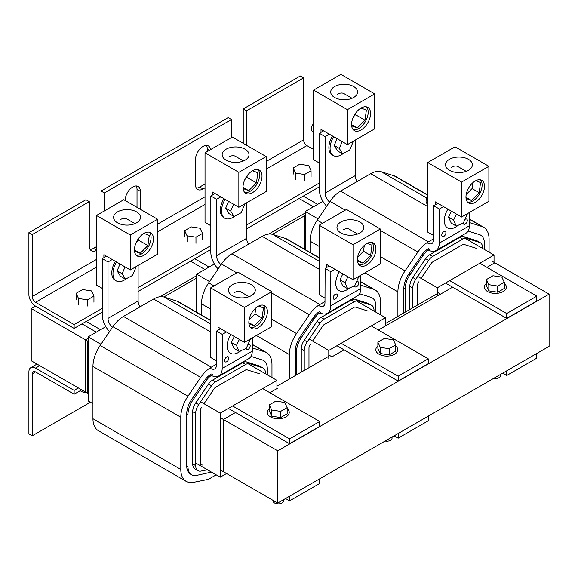 <?xml version="1.0" encoding="UTF-8"?>
<svg xmlns="http://www.w3.org/2000/svg" width="578" height="578" viewBox="0 0 578 578"><rect width="100%" height="100%" fill="white"/><g stroke="black" fill="none" stroke-linecap="round" stroke-linejoin="round"><path stroke-width="0.87" d="M293.219 174.144L293.219 167.974L295.611 173.125L304.527 174.505L311.058 170.734L308.666 165.59L299.751 164.21L293.219 167.974M311.058 176.904L311.058 170.734M304.527 180.676L304.527 174.505M295.611 179.296L295.611 173.125M140.331 209.265L140.331 191.325A10.664 6.156 120 0 0 138.12 186.448A10.664 6.156 120 0 0 132.788 186.976A10.664 6.156 120 0 0 125.253 200.031L125.253 200.559M210.493 149.644A10.664 6.156 120 0 0 208.355 145.894A10.664 6.156 120 0 0 203.023 146.422A10.664 6.156 120 0 0 195.487 159.485L195.487 184.606A10.664 6.156 120 0 0 197.698 189.49A10.664 6.156 120 0 0 203.023 188.955L205.024 187.807M74.129 328.405L74.129 324.576L35.533 302.294A4.689 2.709 60 0 1 32.216 296.55L32.216 234.574L89.265 201.635L85.949 199.721L28.9 232.659L28.9 294.636A9.378 5.419 -120 0 0 35.533 306.123L74.129 328.405L102.284 312.156M32.216 234.574L28.9 232.659M101.027 191.015L228.158 117.616L231.475 119.53L104.343 192.929L101.027 191.015L101.027 212.841M243.23 108.91L300.285 75.978L303.602 77.893L246.546 110.824L243.23 108.91L243.23 143.33M90.081 249.393A10.664 6.156 120 0 0 93.492 248.367L96.468 246.647M137.015 207.35L137.015 189.411A10.664 6.156 120 0 0 136.198 185.95M207.249 151.515L207.249 148.864A10.664 6.156 120 0 0 206.433 145.396M196.303 188.074A10.664 6.156 120 0 0 199.706 187.041L205.024 183.977M138.113 291.464L210.833 249.479M246.661 228.794L319.388 186.81M74.129 324.576L102.284 308.327M138.113 287.634L210.833 245.65M246.661 224.965L319.388 182.98M313.579 149.456L306.918 145.613A4.689 2.709 60 0 1 303.602 139.869L303.602 77.893M89.265 201.635L89.265 245.932A10.664 6.156 120 0 0 91.476 250.809A10.664 6.156 120 0 0 96.468 250.469M246.546 145.244L246.546 110.824M231.475 137.528L231.475 119.53M104.343 210.927L104.343 192.929M32.216 435.819L32.216 373.843A4.689 2.709 60 0 1 33.192 371.697A4.689 2.709 60 0 1 35.533 371.929L74.129 394.21L74.129 390.381L35.533 368.099A9.378 5.419 -120 0 0 30.844 367.637A9.378 5.419 -120 0 0 28.9 371.929L28.9 433.905L32.216 435.819L89.265 402.888L89.265 401.558M74.129 394.21L81.671 389.861M74.129 390.381L78.355 387.946M31.226 308.507L85.501 339.85L85.501 392.072L31.226 360.737L31.226 308.507L35.446 306.073M88.167 340.709L87.581 341.049L85.501 339.85L88.167 338.303L85.501 339.85L85.501 392.072L87.748 393.177M160.171 296.738L196.722 275.634L160.171 296.738M268.727 234.061L305.271 212.964L268.727 234.061M449.713 280.626L506.704 313.529L536.81 296.146L479.819 263.243M536.81 296.146L536.81 301.022L506.704 318.399L445.494 283.061M303.305 196.094L317.64 204.374M299.086 198.529L313.421 206.808M506.704 313.529L506.704 318.399M502.672 373.171L506.704 375.505L536.81 358.122L536.81 353.461M506.704 375.505L506.704 370.845M87.581 341.049L87.581 393.271M305.271 215.363L272.411 234.336M196.722 278.032L163.856 297.005M494.855 262.788L486.936 267.354L494.855 262.788M305.271 215.558L304.859 215.796L304.859 249.393M304.859 215.796L305.271 216.042M437.344 292.295L440.544 294.137L452.617 287.172L378.388 330.031L452.617 287.172M417.706 276.429L437.344 287.765L494.031 255.035L464.994 238.266M494.031 255.035L494.031 262.311M322.929 201.317L305.271 211.512L305.271 249.631M437.344 287.765L437.344 295.987M305.271 211.512L318.073 218.903M493.677 378.366A5.245 3.027 0 0 0 500.599 375.498L500.599 374.371M504.276 283.379A10.982 6.336 180 0 1 506.335 287.078A10.982 6.336 180 0 1 499.558 292.938A10.982 6.336 180 0 1 487.594 291.558A10.982 6.336 180 0 1 484.371 287.078A10.982 6.336 180 0 1 486.438 283.379M504.276 282.288L504.276 288.458L497.745 292.222L488.829 290.85L486.438 285.698L486.438 279.528L492.962 275.757L501.885 277.137L504.276 282.288L497.745 286.059L488.829 284.679L486.438 279.528M497.745 292.222L497.745 286.059M488.829 290.85L488.829 284.679M277.715 450.818L223.44 419.484L223.44 471.713L277.715 503.048L277.715 450.818L549.1 294.137L494.826 262.802L486.936 267.354M221.367 418.284L223.44 419.484L235.513 412.519L223.44 419.484L223.44 471.713L221.367 470.514M269.832 392.7L277.751 388.134M277.715 503.048L549.1 346.366L549.1 294.137M492.745 261.603L494.826 262.802M437.344 293.588L385.483 323.536M328.795 356.265L276.927 386.205M409.809 309.483L409.809 286.356A10.982 6.344 -60 0 1 412.829 277.527L425.625 258.698A9.277 5.354 -60 0 1 427.554 256.394A9.277 5.354 120 0 1 429.664 254.775L459.813 237.37L462.761 239.104L432.604 256.516A9.277 5.354 120 0 0 428.594 260.411L415.792 279.239A10.982 6.344 120 0 0 412.779 288.068L412.779 307.771M482.587 248.424L482.587 247.767A10.982 6.344 120 0 0 480.311 242.738A10.982 6.344 120 0 0 479.574 242.413L466.771 238.374A9.277 5.354 120 0 0 462.761 239.104M418.703 281.898A4.263 2.464 120 0 0 417.533 285.33L417.533 305.032M476.669 248.432L463.867 244.386A2.558 1.481 120 0 0 462.761 244.588L432.604 262A2.558 1.481 120 0 0 431.499 263.077L421.087 278.379M429.664 249.291A15.989 9.234 120 0 0 422.742 256.018L409.947 274.839A17.694 10.216 120 0 0 405.091 289.072L405.091 312.214M484.393 249.472L484.393 243.287A17.694 10.216 120 0 0 480.73 235.188A17.694 10.216 120 0 0 479.538 234.661L468.122 231.056M477.775 241.272A10.982 6.344 120 0 0 477.37 241.004A10.982 6.344 120 0 0 476.626 240.679L463.831 236.633A9.277 5.354 120 0 0 459.813 237.37M433.543 238.851L428.414 241.806A24.384 14.082 120 0 0 417.865 252.059L405.062 270.887A26.089 15.064 120 0 0 397.902 291.868L397.902 316.361M427.734 194.988L395.829 176.565A26.089 15.064 120 0 0 394.066 175.791L381.27 171.753A24.384 14.082 120 0 0 370.722 173.682L340.565 191.087A24.384 14.082 120 0 0 330.016 201.339L317.214 220.167A26.089 15.064 120 0 0 310.054 241.149L310.054 252.391M489.082 252.174L489.082 239.227A26.089 15.064 120 0 0 483.678 227.284A26.089 15.064 120 0 0 481.922 226.511L469.379 222.552M428.414 248.663A15.989 9.234 120 0 0 421.499 255.389L408.697 274.21A17.694 10.216 120 0 0 403.841 288.444L403.841 312.936M463.144 223.137A2.941 1.691 120.2 0 0 463.729 224.192A2.941 1.691 120.2 0 0 465.203 224.047A2.941 1.691 120.2 0 0 467.125 221.461A2.941 1.691 120.2 0 0 466.692 219.105A2.941 1.691 120.2 0 0 465.218 219.257A2.941 1.691 120.2 0 0 465.16 219.293M443.832 236.388A2.941 1.691 120.2 0 0 445.761 233.801A2.941 1.691 120.2 0 0 445.32 231.446A2.941 1.691 120.2 0 0 443.846 231.59A2.941 1.691 120.2 0 0 441.924 234.177A2.941 1.691 120.2 0 0 442.358 236.532A2.941 1.691 120.2 0 0 443.832 236.388M428.406 250.101A16.206 9.356 -120 0 0 435.906 250.577A16.206 9.356 -120 0 0 439.266 243.157L439.396 209.034L433.666 205.732L433.536 239.848A8.099 4.675 60 0 1 431.86 243.555A8.099 4.675 60 0 1 427.807 243.157M469.415 212.509L469.365 225.774A16.206 9.356 60 0 1 466.013 233.194L435.906 250.577M439.396 209.034L443.55 206.635M433.666 205.732L437.821 203.333M447.885 209.142A15.953 9.169 120.2 0 0 447.56 227.905A15.953 9.169 120.2 0 0 455.536 227.118A15.953 9.169 120.2 0 0 458.087 225.312M451.404 211.172L448.528 217.155L451.245 223.144L456.288 226.085L463.346 223.05L467.501 213.614M456.461 214.091L453.571 220.095L456.288 226.085M448.528 217.155L453.571 220.095M332.473 135.989A15.953 9.212 120 0 0 332.191 154.882L333.376 155.569A15.953 9.212 120 0 0 341.352 154.781A15.953 9.212 120 0 0 343.433 153.358M333.658 136.675A15.953 9.212 120 0 0 333.376 155.569M355.217 140.107L355.217 175.64A8.099 4.675 -120 0 0 357.06 181.564M329.554 202.025A8.099 4.675 60 0 1 325.118 193.023L325.118 136.618L329.337 134.183M325.118 136.618L319.388 133.308L323.608 130.874M319.388 133.308L319.388 189.714A16.206 9.356 -120 0 0 326.678 206.245M342.147 141.581L339.286 148.401L342.559 153.813L337.516 150.901L334.236 145.49L337.104 138.662M342.559 153.813L349.676 150.078L353.425 141.14M334.236 145.49L339.286 148.401M467.595 202.156A13.099 7.565 120 0 0 472.847 201.007A13.099 7.565 120 0 0 481.048 190.552A13.099 7.565 120 0 0 480.477 179.837M466.193 171.341L458.029 166.623A13.099 7.565 120 0 0 451.476 167.273M466.041 198.42L471.482 200.465L479.191 192.691L480.556 182.54L475.708 180.719M466.193 194.504L472.067 188.58L472.855 182.706M472.067 188.58L479.191 192.691M465.962 197.271L471.482 200.465M427.734 196.693A5.245 3.013 120.2 0 0 427.128 203.615L427.734 203.969M313.579 123.663A5.245 3.027 120 0 0 312.402 131.314L313.579 131.986M394.117 435.848L398.155 438.175L428.255 420.798L428.255 416.138M398.155 438.175L398.155 433.514M285.568 498.518L289.6 500.851L319.699 483.468L319.699 478.808M289.6 500.851L289.6 496.191M341.165 343.296L398.155 376.199L428.255 358.822L371.264 325.92M428.255 358.822L428.255 363.692L398.155 381.075L336.945 345.731M194.75 258.763L209.091 267.043M190.53 261.205L204.872 269.478M398.155 376.199L398.155 381.075M232.609 405.966L289.6 438.868L319.699 421.492L262.708 388.589M319.699 421.492L319.699 426.369L289.6 443.745L228.389 408.408M86.201 321.44L100.536 329.72M81.975 323.875L96.316 332.155M289.6 438.868L289.6 443.745M385.129 441.036A5.245 3.027 0 0 0 392.05 438.167L392.05 437.04M395.72 346.049A10.982 6.336 180 0 1 397.78 349.748A10.982 6.336 180 0 1 391.003 355.607A10.982 6.336 180 0 1 379.038 354.235A10.982 6.336 180 0 1 375.823 349.748A10.982 6.336 180 0 1 377.882 346.049M395.72 344.958L395.72 351.128L389.189 354.899L380.273 353.519L377.882 348.368L377.882 342.205L384.413 338.433L393.329 339.813L395.72 344.958L389.189 348.729L380.273 347.349L377.882 342.205M389.189 354.899L389.189 348.729M380.273 353.519L380.273 347.349M273.004 500.324L273.004 500.837A5.245 3.027 0 0 0 274.536 502.983A5.245 3.027 0 0 0 280.258 503.64A5.245 3.027 0 0 0 283.495 500.837L283.495 499.71M287.165 408.725A10.982 6.336 180 0 1 289.231 412.425A10.982 6.336 180 0 1 282.454 418.277A10.982 6.336 180 0 1 270.482 416.904A10.982 6.336 180 0 1 267.267 412.425A10.982 6.336 180 0 1 269.334 408.725M287.165 407.635L287.165 413.805L280.641 417.569L271.718 416.189L269.334 411.045L269.334 404.875L275.858 401.103L284.781 402.483L287.165 407.635L280.641 411.399L271.718 410.026L269.334 404.875M280.641 417.569L280.641 411.399M271.718 416.189L271.718 410.026M252.514 192.64A13.431 7.752 120 0 0 261.285 180.806A13.431 7.752 120 0 0 259.226 170.04A13.431 7.752 120 0 0 252.514 170.705A13.431 7.752 120 0 0 243.735 182.54A13.431 7.752 120 0 0 245.794 193.305A13.431 7.752 120 0 0 252.514 192.64M245.094 149.203A13.431 7.752 0 0 0 230.456 147.52A13.431 7.752 0 0 0 222.162 154.687A13.431 7.752 0 0 0 226.099 160.164A13.431 7.752 0 0 0 240.73 161.847A13.431 7.752 0 0 0 249.024 154.687A13.431 7.752 0 0 0 245.094 149.203M210.833 225.723L205.024 222.364L205.024 152.802L232.327 137.037L266.162 156.566L266.162 191.528L238.859 207.285L212.444 192.041L212.444 195.053M205.024 152.802L238.859 172.331L266.162 156.566M238.859 172.331L238.859 207.285M143.958 255.31A13.431 7.752 120 0 0 152.729 243.475A13.431 7.752 120 0 0 150.67 232.71A13.431 7.752 120 0 0 143.958 233.375A13.431 7.752 120 0 0 135.18 245.216A13.431 7.752 120 0 0 137.239 255.975A13.431 7.752 120 0 0 143.958 255.31M136.538 211.873A13.431 7.752 0 0 0 121.9 210.19A13.431 7.752 0 0 0 113.613 217.357A13.431 7.752 0 0 0 117.544 222.841A13.431 7.752 0 0 0 132.181 224.517A13.431 7.752 0 0 0 140.468 217.357A13.431 7.752 0 0 0 136.538 211.873M102.284 288.393L96.468 285.041L96.468 215.471L123.779 199.706L157.606 219.243L157.606 254.197L130.303 269.962L103.888 254.71L103.888 257.723M96.468 215.471L130.303 235.008L157.606 219.243M130.303 235.008L130.303 269.962M223.917 198.666A15.953 9.212 120 0 0 223.643 217.559L224.828 218.238A15.953 9.212 120 0 0 232.804 217.451A15.953 9.212 120 0 0 234.878 216.028M225.109 199.352A15.953 9.212 120 0 0 224.828 218.238M246.661 202.784L246.661 238.317A8.099 4.675 -120 0 0 248.504 244.241M220.998 264.695A8.099 4.675 60 0 1 216.562 255.693L216.562 199.287L220.782 196.852M216.562 199.287L210.833 195.978L215.052 193.543M210.833 195.978L210.833 252.384A16.206 9.356 -120 0 0 218.123 268.922M233.599 204.251L230.73 211.078L234.011 216.483L228.96 213.571L225.687 208.159L228.548 201.339M234.011 216.483L241.127 212.755L244.877 203.817M225.687 208.159L230.73 211.078M115.369 261.335A15.953 9.212 120 0 0 115.087 280.229L116.272 280.915A15.953 9.212 120 0 0 124.248 280.12A15.953 9.212 120 0 0 126.322 278.704M116.554 262.022A15.953 9.212 120 0 0 116.272 280.915M138.113 265.454L138.113 300.986A8.099 4.675 -120 0 0 139.955 306.911M112.443 327.372A8.099 4.675 60 0 1 108.014 318.362L108.014 261.957L112.226 259.522M108.014 261.957L102.284 258.655L106.497 256.213M102.284 258.655L102.284 315.061A16.206 9.356 -120 0 0 109.574 331.591M125.043 266.92L122.175 273.748L125.455 279.16L120.412 276.248L117.132 270.836L120 264.009M125.455 279.16L132.572 275.424L136.321 266.487M117.132 270.836L122.175 273.748M354.589 285.807A2.941 1.691 120.2 0 0 355.174 286.869A2.941 1.691 120.2 0 0 356.648 286.717A2.941 1.691 120.2 0 0 358.577 284.13A2.941 1.691 120.2 0 0 358.136 281.782A2.941 1.691 120.2 0 0 356.669 281.927A2.941 1.691 120.2 0 0 356.604 281.963M335.276 299.057A2.941 1.691 120.2 0 0 337.205 296.471A2.941 1.691 120.2 0 0 336.764 294.123A2.941 1.691 120.2 0 0 335.298 294.267A2.941 1.691 120.2 0 0 333.369 296.854A2.941 1.691 120.2 0 0 333.809 299.202A2.941 1.691 120.2 0 0 335.276 299.057M319.851 312.77A16.206 9.356 -120 0 0 327.358 313.247A16.206 9.356 -120 0 0 330.71 305.827L330.847 271.711L325.118 268.402L324.981 302.518A8.099 4.675 60 0 1 323.304 306.232A8.099 4.675 60 0 1 319.251 305.827M360.867 275.179L360.817 288.451A16.206 9.356 60 0 1 357.457 295.871L327.358 313.247M330.847 271.711L335.002 269.312M325.118 268.402L329.272 266.003M246.04 348.483A2.941 1.691 120.2 0 0 246.625 349.538A2.941 1.691 120.2 0 0 248.092 349.394A2.941 1.691 120.2 0 0 250.021 346.807A2.941 1.691 120.2 0 0 249.588 344.452A2.941 1.691 120.2 0 0 248.114 344.596A2.941 1.691 120.2 0 0 248.049 344.632M226.728 361.734A2.941 1.691 120.2 0 0 228.65 359.148A2.941 1.691 120.2 0 0 228.216 356.792A2.941 1.691 120.2 0 0 226.742 356.937A2.941 1.691 120.2 0 0 224.813 359.523A2.941 1.691 120.2 0 0 225.254 361.879A2.941 1.691 120.2 0 0 226.728 361.734M211.302 375.447A16.206 9.356 -120 0 0 218.802 375.917A16.206 9.356 -120 0 0 222.162 368.504L222.292 334.38L216.562 331.071L216.432 365.195A8.099 4.675 60 0 1 214.756 368.901A8.099 4.675 60 0 1 210.703 368.504M252.311 337.855L252.261 351.121A16.206 9.356 60 0 1 248.908 358.541L218.802 375.917M222.292 334.38L226.446 331.982M216.562 331.071L220.717 328.672M339.329 271.812A15.953 9.169 120.2 0 0 339.004 290.575A15.953 9.169 120.2 0 0 346.981 289.788A15.953 9.169 120.2 0 0 349.531 287.981M342.855 273.842L339.972 279.831L342.689 285.814L347.732 288.754L354.798 285.72L358.952 276.284M347.905 276.761L345.015 282.765L347.732 288.754M339.972 279.831L345.015 282.765M230.781 334.481A15.953 9.169 120.2 0 0 230.449 353.252A15.953 9.169 120.2 0 0 238.432 352.464A15.953 9.169 120.2 0 0 240.975 350.658M234.3 336.519L231.417 342.501L234.133 348.491L239.184 351.424L246.242 348.397L250.397 338.961M239.357 339.438L236.467 345.442L239.184 351.424M231.417 342.501L236.467 345.442M366.669 265.049A13.099 7.565 120 0 0 375.23 253.504A13.099 7.565 120 0 0 373.222 243.006A13.099 7.565 120 0 0 366.669 243.656A13.099 7.565 120 0 0 358.107 255.201A13.099 7.565 120 0 0 360.116 265.699A13.099 7.565 120 0 0 366.669 265.049M359.892 221.995A13.431 7.752 0 0 0 345.254 220.319A13.431 7.752 0 0 0 336.967 227.479A13.431 7.752 0 0 0 340.897 232.963A13.431 7.752 0 0 0 355.535 234.646A13.431 7.752 0 0 0 363.829 227.479A13.431 7.752 0 0 0 359.892 221.995M325.002 298.154L319.186 294.794L319.186 225.225L346.489 209.46L380.324 228.996L380.324 263.951L353.021 279.716L326.606 264.464L326.606 267.542M319.186 225.225L353.021 244.754L380.324 228.996M353.021 244.754L353.021 279.716M258.113 327.726A13.099 7.565 120 0 0 266.675 316.18A13.099 7.565 120 0 0 264.666 305.675A13.099 7.565 120 0 0 258.113 306.326A13.099 7.565 120 0 0 249.559 317.871A13.099 7.565 120 0 0 251.567 328.369A13.099 7.565 120 0 0 258.113 327.726M251.343 284.672A13.431 7.752 0 0 0 236.705 282.989A13.431 7.752 0 0 0 228.411 290.156A13.431 7.752 0 0 0 232.349 295.633A13.431 7.752 0 0 0 246.987 297.316A13.431 7.752 0 0 0 255.274 290.156A13.431 7.752 0 0 0 251.343 284.672M216.447 360.824L210.63 357.464L210.63 287.895L237.934 272.13L271.768 291.666L271.768 326.621L244.465 342.386L218.051 327.134L218.051 330.219M210.63 287.895L244.465 307.431L271.768 291.666M244.465 307.431L244.465 342.386M301.261 372.16L301.261 349.025A10.982 6.344 -60 0 1 304.274 340.196L317.076 321.375A9.277 5.354 -60 0 1 319.005 319.07A9.277 5.354 120 0 1 321.108 317.452L351.265 300.04A9.277 5.354 120 0 1 355.275 299.31L368.078 303.349A10.982 6.344 120 0 1 368.815 303.674A10.982 6.344 120 0 1 369.219 303.941M374.031 311.101L374.031 310.437A10.982 6.344 120 0 0 371.762 305.415A10.982 6.344 120 0 0 371.018 305.09L358.223 301.044A9.277 5.354 120 0 0 354.206 301.774L324.056 319.186A9.277 5.354 120 0 0 320.039 323.088L307.243 341.909A10.982 6.344 120 0 0 304.23 350.745L304.23 370.447M310.148 344.567A4.263 2.464 120 0 0 308.977 347.999L308.977 367.702M368.114 311.101L355.318 307.055A2.558 1.481 120 0 0 354.206 307.258L324.056 324.67A2.558 1.481 120 0 0 322.943 325.746L312.539 341.056M321.108 311.968A15.989 9.234 120 0 0 314.194 318.688L301.391 337.516A17.694 10.216 120 0 0 296.536 351.749L296.536 374.884M375.837 312.142L375.837 305.964A17.694 10.216 120 0 0 372.174 297.858A17.694 10.216 120 0 0 370.982 297.338L359.567 293.732M265.483 373.771L265.483 373.113A10.982 6.344 120 0 0 263.207 368.085A10.982 6.344 120 0 0 262.47 367.76L249.667 363.714A9.277 5.354 120 0 0 245.657 364.451L215.5 381.856A9.277 5.354 120 0 0 211.49 385.757L198.688 404.578A10.982 6.344 120 0 0 195.675 413.415L195.675 465.644A10.982 6.344 120 0 0 197.951 470.665L194.981 468.953A10.982 6.344 -60 0 1 192.705 463.932L192.705 411.702A10.982 6.344 -60 0 1 195.718 402.866L208.521 384.045A9.277 5.354 -60 0 1 210.45 381.74A9.277 5.354 120 0 1 212.56 380.122L242.709 362.717A9.277 5.354 120 0 1 246.727 361.98L259.522 366.026A10.982 6.344 120 0 1 260.266 366.351A10.982 6.344 120 0 1 260.664 366.618M197.951 470.665A10.982 6.344 120 0 0 201.043 471.07L207.43 469.784M201.592 407.244A4.263 2.464 120 0 0 200.421 410.669L200.421 462.899A4.263 2.464 120 0 0 201.31 464.856A4.263 2.464 120 0 0 202.51 465.008M259.565 373.771L246.763 369.732A2.558 1.481 120 0 0 245.657 369.934L215.5 387.339A2.558 1.481 120 0 0 214.395 388.416L203.983 403.726M212.56 374.638A15.989 9.234 120 0 0 205.638 381.364L192.842 400.186A17.694 10.216 120 0 0 187.98 414.419L187.98 466.648A17.694 10.216 120 0 0 191.65 474.748A17.694 10.216 120 0 0 196.628 475.398L211.425 472.089M267.289 374.811L267.289 368.634A17.694 10.216 120 0 0 263.619 360.535A17.694 10.216 120 0 0 262.426 360.007L251.018 356.402M324.988 301.521L319.865 304.483A24.384 14.082 120 0 0 309.309 314.735L296.514 333.557A26.089 15.064 120 0 0 289.354 354.538L289.354 379.031M319.186 257.658L287.273 239.241A26.089 15.064 120 0 0 285.518 238.468L272.715 234.422A24.384 14.082 120 0 0 262.166 236.351L232.016 253.764A24.384 14.082 120 0 0 221.461 264.016L208.665 282.837A26.089 15.064 120 0 0 201.505 303.826L201.505 315.061M380.526 314.851L380.526 301.904A26.089 15.064 120 0 0 375.122 289.961A26.089 15.064 120 0 0 373.366 289.188L360.824 285.221M319.865 311.332A15.989 9.234 120 0 0 312.944 318.059L300.141 336.88A17.694 10.216 120 0 0 295.286 351.113L295.286 375.606M216.432 364.191L211.31 367.153A24.384 14.082 120 0 0 200.761 377.405L187.958 396.226A26.089 15.064 120 0 0 180.798 417.215L180.798 469.444A26.089 15.064 120 0 0 186.203 481.387A26.089 15.064 120 0 0 193.543 482.341L208.383 479.343L216.194 474.841M210.63 320.335L178.718 301.911A26.089 15.064 120 0 0 176.962 301.138L164.166 297.092A24.384 14.082 120 0 0 153.611 299.021L123.461 316.433A24.384 14.082 120 0 0 112.912 326.686L100.11 345.507A26.089 15.064 120 0 0 92.95 366.495L92.95 418.725A26.089 15.064 120 0 0 98.354 430.668L186.203 481.387M271.971 377.521L271.971 364.574A26.089 15.064 120 0 0 266.566 352.631A26.089 15.064 120 0 0 264.811 351.858L252.275 347.898M211.31 374.009A15.989 9.234 120 0 0 204.388 380.729L191.593 399.557A17.694 10.216 120 0 0 186.737 413.79L186.737 466.013A17.694 10.216 120 0 0 190.4 474.119A17.694 10.216 120 0 0 191.26 474.524M196.722 278.235L196.303 278.473L196.303 312.062M196.303 278.473L196.722 278.712M328.795 354.964L331.996 356.814L344.062 349.842M378.388 330.031L386.299 325.457M88.167 340.904L87.748 341.143L87.748 393.372L88.167 393.611M220.24 469.863L223.44 471.713L223.44 419.484L235.513 412.519M87.748 341.143L88.167 341.388M220.24 417.634L223.44 419.484M309.151 339.098L328.795 350.434L385.483 317.712L356.438 300.943M385.483 317.712L385.483 324.988M214.373 263.994L196.722 274.189L196.722 312.301M328.795 350.434L328.795 358.663M196.722 274.189L209.518 281.58M200.602 401.768L220.24 413.111L276.927 380.382L247.883 363.613M276.927 380.382L276.927 387.657M105.825 326.664L88.167 336.858L88.167 400.922L92.95 403.682M195.675 462.992L220.24 477.175L226.569 473.519M220.24 413.111L220.24 477.175M88.167 336.858L100.969 344.25M184.664 236.814L184.664 230.651L187.055 235.795L195.971 237.175L202.502 233.411L200.111 228.259L191.195 226.879L184.664 230.651M202.502 239.574L202.502 233.411M195.971 243.345L195.971 237.175M187.055 241.965L187.055 235.795M85.855 392.281A5.245 3.027 180 0 1 81.325 391.429A5.245 3.027 180 0 1 80.335 390.634M76.115 299.491L76.115 293.321L78.507 298.472L87.422 299.852L93.947 296.081L91.562 290.929L82.64 289.549L76.115 293.321M93.947 302.251L93.947 296.081M87.422 306.015L87.422 299.852M78.507 304.635L78.507 298.472M353.266 129.761A13.431 7.752 120 0 0 358.692 128.598A13.431 7.752 120 0 0 367.109 117.847A13.431 7.752 120 0 0 366.488 106.865M352.045 98.282L344.033 93.658A13.431 7.752 120 0 0 337.321 94.322M351.648 125.852L357.305 127.976L365.014 120.21L366.373 110.058L361.033 108.05M353.476 116.778L355.513 114.726L355.752 112.977M355.513 114.726L365.014 120.21M351.569 124.667L357.305 127.976M475.224 202.379A13.099 7.565 120 0 0 483.779 190.834A13.099 7.565 120 0 0 481.77 180.336A13.099 7.565 120 0 0 475.224 180.986A13.099 7.565 120 0 0 466.663 192.532A13.099 7.565 120 0 0 468.671 203.03A13.099 7.565 120 0 0 475.224 202.379M468.447 159.326A13.431 7.752 0 0 0 453.809 157.642A13.431 7.752 0 0 0 445.515 164.809A13.431 7.752 0 0 0 449.453 170.293A13.431 7.752 0 0 0 464.091 171.969A13.431 7.752 0 0 0 472.378 164.809A13.431 7.752 0 0 0 468.447 159.326M433.551 235.477L427.734 232.118L427.734 162.548L455.038 146.79L488.872 166.32L488.872 201.274L461.569 217.039L435.155 201.787L435.155 204.872M427.734 162.548L461.569 182.084L488.872 166.32M461.569 182.084L461.569 217.039M359.039 264.825A13.099 7.565 120 0 0 364.292 263.684A13.099 7.565 120 0 0 372.499 253.222A13.099 7.565 120 0 0 371.921 242.507M357.637 234.011L349.48 229.3A13.099 7.565 120 0 0 342.927 229.95M357.486 261.09L362.933 263.135L370.635 255.368L372.001 245.216L367.153 243.389M357.637 257.181L363.519 251.257L364.306 245.375M363.519 251.257L370.635 255.368M357.406 259.948L362.933 263.135M250.484 327.502A13.099 7.565 120 0 0 255.743 326.353A13.099 7.565 120 0 0 263.944 315.899A13.099 7.565 120 0 0 263.373 305.184M249.089 296.68L240.925 291.969A13.099 7.565 120 0 0 234.372 292.62M248.937 323.759L254.378 325.804L262.087 318.037L263.445 307.886L258.597 306.065M249.089 319.851L254.963 313.926L255.751 308.045M254.963 313.926L262.087 318.037M248.851 322.618L254.378 325.804M361.062 129.963A13.431 7.752 120 0 0 369.841 118.129A13.431 7.752 120 0 0 367.781 107.371A13.431 7.752 120 0 0 361.062 108.035A13.431 7.752 120 0 0 352.291 119.87A13.431 7.752 120 0 0 354.35 130.628A13.431 7.752 120 0 0 361.062 129.963M353.642 86.527A13.431 7.752 0 0 0 339.004 84.85A13.431 7.752 0 0 0 330.717 92.01A13.431 7.752 0 0 0 334.648 97.494A13.431 7.752 0 0 0 349.285 99.178A13.431 7.752 0 0 0 357.58 92.01A13.431 7.752 0 0 0 353.642 86.527M319.388 163.047L313.579 159.694L313.579 90.125L340.883 74.36L374.717 93.896L374.717 128.851L347.414 144.616L321 129.364L321 132.376M313.579 90.125L347.414 109.661L374.717 93.896M347.414 109.661L347.414 144.616M244.711 192.438A13.431 7.752 120 0 0 250.137 191.267A13.431 7.752 120 0 0 258.554 180.524A13.431 7.752 120 0 0 257.933 169.542M243.49 160.959L235.484 156.335A13.431 7.752 120 0 0 228.765 156.999M243.092 188.522L248.75 190.653L256.459 182.886L257.824 172.728L252.478 170.72M244.928 179.455L246.958 177.403L247.196 175.654M246.958 177.403L256.459 182.886M243.013 187.337L248.75 190.653M136.162 255.108A13.431 7.752 120 0 0 141.581 253.937A13.431 7.752 120 0 0 149.998 243.194A13.431 7.752 120 0 0 149.377 232.212M134.941 223.628L126.929 219.004A13.431 7.752 120 0 0 120.217 219.669M134.537 251.199L140.201 253.323L147.903 245.556L149.268 235.405L143.929 233.396M136.372 242.124L138.409 240.072L138.641 238.324M138.409 240.072L147.903 245.556M134.464 250.014L140.201 253.323M35.533 302.294L96.468 267.108M157.606 231.814L205.024 204.439M266.162 169.137L306.918 145.613M32.216 296.55L96.468 259.45M157.606 224.156L205.024 196.78M266.162 161.479L303.602 139.869M199.706 187.041L203.023 188.955M207.249 148.864L209.547 150.186M137.015 189.411L140.331 191.325M93.492 248.367L96.468 250.093M32.216 373.843L35.533 371.929M35.533 368.099L39.752 365.664M425.625 258.698L428.594 260.411M429.635 254.797L432.604 256.516M409.809 286.356L412.779 288.068M412.829 277.527L415.792 279.239M463.7 236.597L466.771 238.374M476.489 240.636L479.574 242.413M403.841 288.357L405.091 289.072M408.74 274.145L409.947 274.839M421.543 255.324L422.742 256.018M310.054 241.149L319.186 246.423M364.935 272.83L397.902 291.868M317.214 220.167L322.582 223.26M380.324 256.596L405.062 270.887M330.016 201.339L345.283 210.154M380.324 230.384L417.865 252.059M340.565 191.087L428.414 241.806M370.722 173.682L427.734 206.599M381.27 171.753L426.882 198.081M394.066 175.791L427.734 195.234M469.394 219.279L481.922 226.511M439.266 243.157L469.365 225.774M325.118 193.023L355.217 175.64M216.562 255.693L246.661 238.317M108.014 318.362L138.113 300.986M330.71 305.827L360.817 288.451M222.162 368.504L252.261 351.121M317.076 321.375L320.039 323.088M321.079 317.466L324.056 319.186M301.261 349.025L304.23 350.745M304.274 340.196L307.243 341.909M351.229 300.061L354.206 301.774M355.145 299.267L358.223 301.044M367.933 303.305L371.018 305.09M295.286 351.027L296.536 351.749M300.184 336.815L301.391 337.516M312.987 317.994L314.194 318.688M208.521 384.045L211.49 385.757M212.523 380.143L215.5 381.856M192.705 463.932L195.675 465.644M192.705 411.702L195.675 413.415M195.718 402.866L198.688 404.578M242.681 362.731L245.657 364.451M246.596 361.944L249.667 363.714M259.385 365.975L262.47 367.76M186.737 465.926L187.98 466.648M186.737 413.696L187.98 414.419M191.636 399.492L192.842 400.186M204.431 380.664L205.638 381.364M201.505 303.826L210.63 309.093M256.379 335.507L289.354 354.538M208.665 282.837L214.026 285.937M271.768 319.273L296.514 333.557M221.461 264.016L236.727 272.83M271.768 293.06L309.309 314.735M232.016 253.764L319.865 304.483M262.166 236.351L319.186 269.269M272.715 234.422L319.186 261.249M285.518 238.468L319.186 257.904M360.838 281.956L373.366 289.188M92.95 418.725L180.798 469.444M92.95 366.495L180.798 417.215M100.11 345.507L187.958 396.226M112.912 326.686L200.761 377.405M123.461 316.433L211.31 367.153M153.611 299.021L210.63 331.945M164.166 297.092L210.63 323.926M176.962 301.138L210.63 320.573M252.29 344.625L264.811 351.858M30.844 367.637L37.006 364.075M476.937 240.788L480.311 242.738M469.394 219.04L483.678 227.284M368.381 303.464L371.762 305.415M259.825 366.134L263.207 368.085M189.613 473.577L191.65 474.748M360.838 281.71L375.122 289.961M252.29 344.387L266.566 352.631"/></g></svg>
